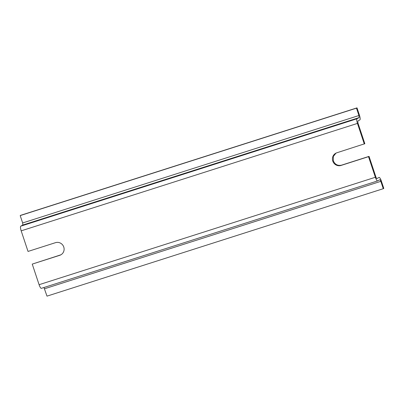 <?xml version="1.0" encoding="UTF-8"?>
<svg xmlns="http://www.w3.org/2000/svg" width="404" height="404" viewBox="0 0 404 404"><rect width="100%" height="100%" fill="white"/><g stroke="black" fill="none" stroke-linecap="round" stroke-linejoin="round"><path stroke-width="0.61" d="M61.085 254.692A6.676 6.464 61.1 0 1 60.236 255.03L32.244 264.1L39.092 284.694A4.368 1.076 72.3 0 0 41.38 288.33A4.368 1.076 72.3 0 0 41.43 288.31M379.8 179.724L377.705 180.881A4.368 1.076 -107.7 0 1 377.654 180.901A4.368 1.076 -107.7 0 1 375.366 177.265L368.514 156.666L341.052 165.443A6.676 6.464 61.1 0 1 335.724 153.268A6.676 6.464 61.1 0 1 336.84 152.783L364.837 143.718L357.984 123.119L357.798 121.043L359.873 119.902A4.368 1.076 72.3 0 0 359.454 115.231L357.005 107.863L356.474 108.156L358.924 115.524L359.111 117.599L357.035 118.741A4.368 1.076 72.3 0 0 357.454 123.412L21.18 230.846L28.033 251.439L55.494 242.668A6.676 6.464 61.1 0 1 60.822 254.843A6.676 6.464 61.1 0 1 59.706 255.323L32.244 264.1M357.454 123.412L364.302 144.011M379.78 179.735C380.073 179.699 380.422 180.24 380.815 181.34L383.27 188.703L383.8 188.41L381.351 181.048A4.368 1.076 72.3 0 0 379.063 177.412A4.368 1.076 72.3 0 0 379.013 177.432L376.937 178.578C376.644 178.613 376.296 178.078 375.897 176.972L369.049 156.373L341.587 165.15C337.714 165.968 334.956 164.519 333.315 160.787L333.335 156.449L335.992 153.126M21.18 230.846A4.368 1.076 -107.7 0 1 20.761 226.174L22.836 225.028L22.649 222.952L20.2 215.59L20.73 215.297L357.005 107.863M43.965 287.507L46.995 296.137L383.27 188.703M368.514 156.666L369.049 156.373M356.474 108.156L20.2 215.59M59.706 255.323L60.236 255.03M375.366 177.265L39.092 284.694M341.052 165.443L341.587 165.15M357.035 118.741L20.761 226.174M358.924 115.524L22.649 222.952M359.111 117.599L22.836 225.028M380.815 181.34L44.546 288.769M377.654 180.901L41.38 288.33"/></g></svg>
